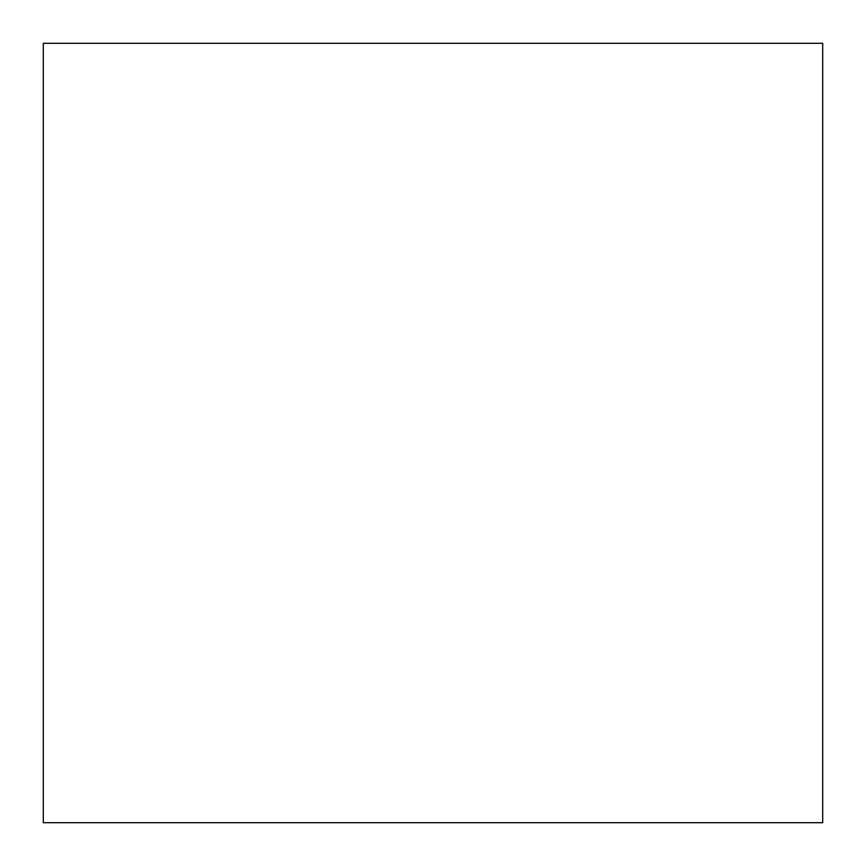 <?xml version="1.0" encoding="UTF-8"?>
<svg xmlns="http://www.w3.org/2000/svg" width="866" height="866" viewBox="0 0 866 866"><rect width="100%" height="100%" fill="white"/><g stroke="black" fill="none" stroke-linecap="round" stroke-linejoin="round"><path stroke-width="1.3" d="M43.3 822.7L822.7 822.7L822.7 43.3L43.3 43.3L43.3 822.7"/></g></svg>
